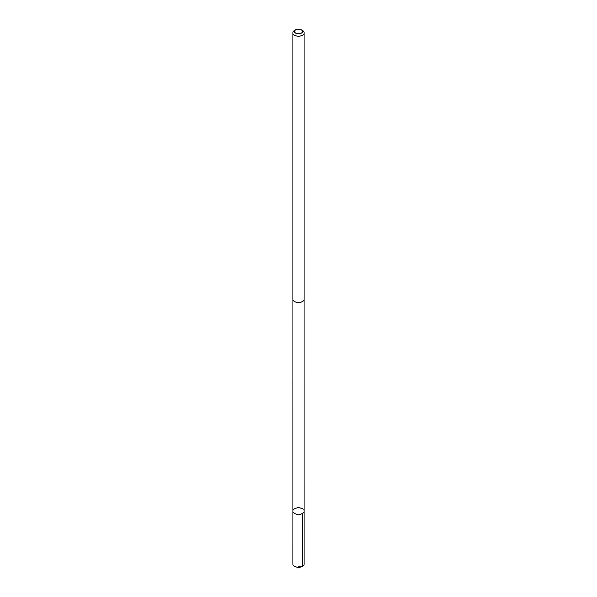 <?xml version="1.0" encoding="UTF-8"?>
<svg xmlns="http://www.w3.org/2000/svg" width="597" height="597" viewBox="0 0 597 597"><rect width="100%" height="100%" fill="white"/><g stroke="black" fill="none" stroke-linecap="round" stroke-linejoin="round"><path stroke-width="0.9" d="M293.918 513.084A5.679 3.284 180 0 1 292.821 511.144A5.679 3.284 180 0 1 298.5 507.86A5.679 3.284 180 0 1 304.179 511.144A5.679 3.284 180 0 1 300.269 514.263A5.679 3.284 180 0 1 293.918 513.084A5.679 3.284 180 0 1 292.821 511.144L292.814 564.031A5.686 3.284 0 0 0 293.918 565.971A5.686 3.284 0 0 0 300.269 567.15A5.686 3.284 0 0 0 304.186 564.031L304.179 511.144A5.679 3.284 180 0 1 300.269 514.263A5.679 3.284 180 0 1 293.918 513.084M295.642 29.85L294.478 30.522A5.686 3.284 0 0 0 292.814 32.842L292.814 299.157A5.686 3.284 0 0 0 298.5 302.44A5.686 3.284 0 0 0 304.186 299.157L304.186 32.842A5.686 3.284 0 0 0 303.082 30.902A5.686 3.284 0 0 0 302.522 30.522L301.358 29.85A4.045 2.336 0 0 0 295.642 29.85A4.045 2.336 0 0 0 295.5 33.066A4.045 2.336 0 0 0 301.052 33.313A4.045 2.336 0 0 0 301.761 30.119A4.045 2.336 0 0 0 301.358 29.85M292.814 32.842A5.686 3.284 0 0 0 298.5 36.126A5.686 3.284 0 0 0 304.186 32.842M298.5 566.822L302.522 566.352L302.515 513.465M292.828 299.366L292.821 511.144M304.171 299.366L304.179 511.144"/></g></svg>

